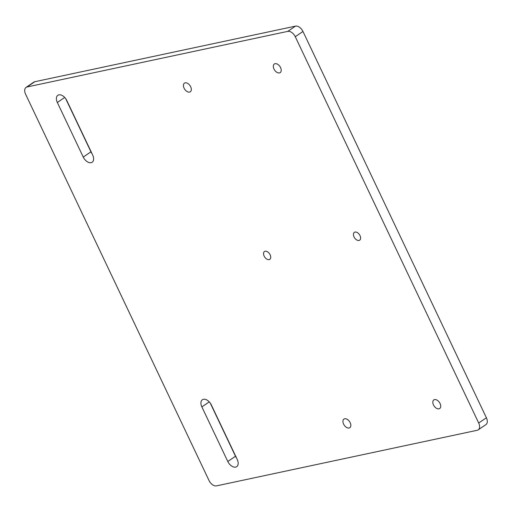 <?xml version="1.0" encoding="UTF-8"?>
<svg xmlns="http://www.w3.org/2000/svg" width="512" height="512" viewBox="0 0 512 512"><rect width="100%" height="100%" fill="white"/><g stroke="black" fill="none" stroke-linecap="round" stroke-linejoin="round"><path stroke-width="0.77" d="M438.97 408.838A5.21 3.219 55.7 0 1 433.773 405.485A5.21 3.219 55.7 0 1 433.843 399.91A5.21 3.219 55.7 0 1 434.579 399.597A5.21 3.219 55.7 0 1 439.776 402.95A5.21 3.219 55.7 0 1 439.706 408.525A5.21 3.219 55.7 0 1 438.97 408.838M26.093 87.386L33.792 82.144A7.104 4.39 55.7 0 1 34.803 81.722L295.482 26.131A7.104 4.39 55.7 0 1 302.97 31.475L486.4 417.779A7.104 4.39 55.7 0 1 485.907 424.614L478.208 429.856A7.104 4.39 55.7 0 1 477.197 430.278L216.518 485.869A7.104 4.39 55.7 0 1 209.03 480.525L25.6 94.221A7.104 4.39 55.7 0 1 26.093 87.386A7.104 4.39 55.7 0 1 27.104 86.963L34.803 81.722M236.557 458.061A7.462 4.608 55.7 0 1 235.494 456.256L210.253 403.091M65.702 98.669L90.944 151.827A7.462 4.608 55.7 0 0 92.006 153.632M478.208 429.856A7.104 4.39 55.7 0 0 478.701 423.021L295.27 36.717A7.104 4.39 55.7 0 0 287.782 31.373L27.104 86.963M275.078 63.68A5.21 3.219 55.7 0 1 280.269 67.034A5.21 3.219 55.7 0 1 280.198 72.608A5.21 3.219 55.7 0 1 279.462 72.915A5.21 3.219 55.7 0 1 274.266 69.568A5.21 3.219 55.7 0 1 274.336 63.994A5.21 3.219 55.7 0 1 275.078 63.68M92.685 155.059A7.462 4.608 55.7 0 1 92.16 162.227A7.462 4.608 55.7 0 1 83.245 157.069L57.325 102.483A7.462 4.608 55.7 0 1 57.843 95.309A7.462 4.608 55.7 0 1 66.765 100.474L92.685 155.059M237.235 459.482A7.462 4.608 55.7 0 1 236.717 466.656A7.462 4.608 55.7 0 1 227.795 461.498L201.875 406.912A7.462 4.608 55.7 0 1 202.394 399.738A7.462 4.608 55.7 0 1 211.315 404.896L237.235 459.482M359.014 240.461A4.736 2.925 -124.3 0 0 359.686 240.173A4.736 2.925 -124.3 0 0 359.75 235.11A4.736 2.925 -124.3 0 0 355.027 232.058A4.736 2.925 -124.3 0 0 354.355 232.346A4.736 2.925 -124.3 0 0 354.291 237.408A4.736 2.925 -124.3 0 0 359.014 240.461M265.139 251.226A4.736 2.925 -124.3 0 0 264.467 251.514A4.736 2.925 -124.3 0 0 264.403 256.576A4.736 2.925 -124.3 0 0 269.126 259.622A4.736 2.925 -124.3 0 0 269.798 259.341A4.736 2.925 -124.3 0 0 269.862 254.272A4.736 2.925 -124.3 0 0 265.139 251.226M344.691 418.765A5.21 3.219 55.7 0 1 349.888 422.118A5.21 3.219 55.7 0 1 349.818 427.693A5.21 3.219 55.7 0 1 349.082 428.006A5.21 3.219 55.7 0 1 343.885 424.653A5.21 3.219 55.7 0 1 343.955 419.078A5.21 3.219 55.7 0 1 344.691 418.765M189.574 92.083A5.21 3.219 55.7 0 1 184.378 88.736A5.21 3.219 55.7 0 1 184.448 83.162A5.21 3.219 55.7 0 1 185.184 82.848A5.21 3.219 55.7 0 1 190.381 86.202A5.21 3.219 55.7 0 1 190.31 91.776A5.21 3.219 55.7 0 1 189.574 92.083M287.782 31.373L295.482 26.131M295.27 36.717L302.97 31.475M478.701 423.021L486.4 417.779M83.245 157.069L90.944 151.827M64.71 97.453L57.325 102.483M227.795 461.498L235.494 456.256M209.261 401.882L201.875 406.912"/></g></svg>

